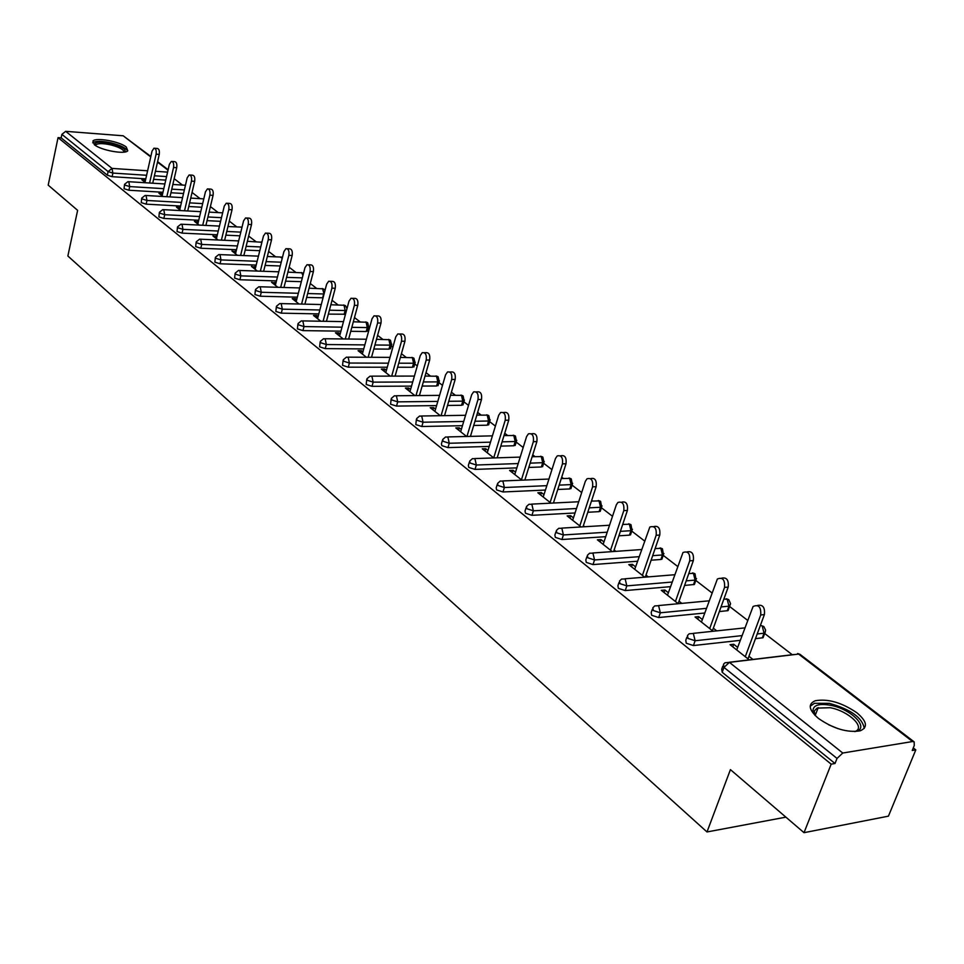 <?xml version="1.0" encoding="UTF-8"?>
<svg xmlns="http://www.w3.org/2000/svg" width="964" height="964" viewBox="0 0 964 964"><rect width="100%" height="100%" fill="white"/><g stroke="black" fill="none" stroke-linecap="round" stroke-linejoin="round"><path stroke-width="1.45" d="M856.851 712.745C841.753 702.515 827.895 698.526 815.279 700.744C807.663 704.045 808.724 709.938 818.46 718.433C833.354 728.724 847.248 732.857 860.141 730.833C868.154 727.41 867.046 721.385 856.851 712.745M126.284 147.046C119.669 141.455 95.701 137.117 92.918 141.045L94.339 144.684C100.798 150.3 125.019 154.698 127.778 150.794L126.284 147.046M915.8 749.884L912.233 750.486L914.258 745.558L914.161 741.894L912.583 741.533L842.753 753.029L837.029 758.427L835.017 763.5L831.185 764.151L804.012 832.679L888.434 816.159L915.8 749.884L913.282 747.944M792.263 654.737L764.633 633.456M747.606 620.334L729.591 606.464M711.926 592.86L695.815 580.448M677.559 566.386L663.232 555.36M644.446 540.888L631.781 531.128M612.514 516.282L601.416 507.739M592.715 501.039L591.715 500.268M581.69 492.556L572.062 485.133M563.386 478.457L561.723 477.168M551.938 469.637L543.672 463.274M535.032 456.611L532.743 454.851M523.187 447.489L516.21 442.115M507.594 435.487L504.726 433.27M495.4 426.088L489.628 421.642M481.048 415.038L477.626 412.399M468.516 405.374L463.877 401.807M455.345 395.24L451.405 392.203M442.488 385.335L438.933 382.6M430.438 376.056L426.016 372.658M417.304 365.934L414.749 363.97M406.29 357.451L401.422 353.716M392.89 347.136L391.288 345.895M382.877 339.424L377.587 335.352M369.236 328.917L368.513 328.363M360.15 321.916L354.475 317.554M338.099 304.937L332.05 300.274M316.674 288.441L310.288 283.512M295.864 272.414L289.152 267.233M275.644 256.834L268.619 251.423M255.978 241.687L248.664 236.06M236.843 226.95L229.275 221.118M218.226 212.61L210.405 206.585M200.114 198.656L192.053 192.451M182.461 185.064L174.183 178.689M804.012 832.679L730.423 769.621L706.998 831.956L785.889 817.147M706.998 831.956L67.866 256.002L77.626 210.345L48.2 185.136L58.045 137.635L61.154 137.876L107.329 175.195L108.113 171.592L61.889 134.37L61.154 137.876M61.889 134.37L65.672 131.333L123.199 135.791L150.83 156.469M831.185 764.151L58.045 137.635M145.624 182.762L141.877 179.81L144.998 180.003L144.564 181.931M835.017 763.5L722.193 672.282L721.699 669.149L722.819 666.112M165.748 180.111L153.601 179.34M145.793 178.846L112.101 176.689L107.329 175.195M763.187 635.553L763.042 637.734L755.463 638.662M740.244 640.349L693.405 645.555L686.248 643.229L685.778 640.277L686.874 637.204M728.627 609.128L728.085 610.61L719.349 611.574M704.696 613.02L658.677 617.55L651.664 615.273L651.206 612.502L652.291 609.369M694.887 583.075L694.393 584.473L684.585 585.437M670.474 586.666L625.238 590.571L618.358 588.341L617.912 585.738L618.984 582.569M662.34 557.939L660.906 559.469L651.122 560.205M637.505 561.229L593.005 564.579L586.269 562.398L585.823 559.939L586.883 556.746M630.926 533.67L629.456 535.141L618.876 535.827M605.717 536.683L561.928 539.515L555.324 537.382L554.878 535.068L555.927 531.839M600.584 510.245L599.078 511.643L587.775 512.27M575.05 512.969L531.935 515.318L525.452 513.234L525.031 511.053L526.055 507.799M571.266 487.591L569.724 488.941L557.77 489.483M545.443 490.049L502.991 491.965L496.629 489.929L496.195 487.868L497.207 484.591M542.901 465.696L541.346 466.986L528.79 467.444M516.837 467.877L475.011 469.408L468.769 467.407L468.347 465.467L469.348 462.166M515.475 444.512L513.884 445.754L500.786 446.115M489.194 446.44L447.971 447.597L441.837 445.633L441.428 443.814L442.416 440.488M488.917 424.003L487.302 425.184L473.71 425.461M462.455 425.69L421.822 426.51L415.797 424.582L416.352 419.521M463.19 404.145L461.551 405.278L447.513 405.446M436.584 405.591L396.517 406.085L390.589 404.205L391.143 399.229M438.259 384.901L436.608 385.986L422.16 386.058M411.532 386.118L372.008 386.323L366.187 384.467L366.73 379.575M414.098 366.236L412.423 367.272L397.614 367.248M387.263 367.236L348.269 367.176L342.533 365.356L343.076 360.536M390.661 348.137L388.962 349.125L373.815 349.004M363.741 348.92L325.254 348.619L319.626 346.835L320.144 342.087M367.911 330.568L366.2 331.52L350.751 331.303M340.931 331.158L302.937 330.616L297.406 328.869L297.912 324.193M345.486 314.228L328.375 314.107M318.795 313.915L281.295 313.155L275.837 311.432L276.343 306.841M323.048 297.828L306.66 297.418M297.322 297.177L260.28 296.213L254.918 294.514L255.412 289.995M301.334 281.681L285.573 281.187M276.463 280.91L239.879 279.753L234.601 278.09L235.083 273.631M280.259 265.98L265.1 265.425M256.195 265.088L220.057 263.775L214.852 262.136L215.333 257.737M259.798 250.688L245.205 250.086M236.505 249.724L200.801 248.23L195.668 246.627L196.15 242.289M239.916 235.819L225.865 235.168M217.358 234.77L182.076 233.131L177.027 231.541L177.484 227.275M220.587 221.334L207.055 220.648M198.729 220.226L163.856 218.442L158.879 216.876L159.337 212.67M201.801 207.236L188.751 206.513M180.605 206.055L146.142 204.151L141.238 202.609L141.684 198.464M183.534 193.499L170.941 192.752M162.964 192.27L128.887 190.233L124.055 188.727L124.501 184.63M162.603 193.885L158.94 193.282L162.988 196.487M180.208 207.766L176.448 207.127L180.834 210.598M198.307 222.033L194.427 221.334L199.174 225.082M216.888 236.698L212.911 235.951L218.033 239.988M235.999 251.773L231.914 250.965L237.421 255.315M255.653 267.269L251.447 266.401L257.364 271.077M275.873 283.211L271.547 282.283L277.897 287.308M296.683 299.623L295.538 298.72L292.225 298.635L299.033 304.009M318.108 316.517L316.855 315.529L313.517 315.457L320.807 321.229M340.184 333.93L338.81 332.845L335.46 332.797L343.256 338.967M362.934 351.86L361.44 350.691L358.054 350.655L366.392 357.246M386.383 370.357L384.757 369.079L381.358 369.079L390.263 376.117M410.58 389.444L408.82 388.058L405.398 388.07L414.906 395.589M435.547 409.134L433.643 407.627L430.197 407.676L440.343 415.701M461.334 429.462L459.274 427.847L455.803 427.92L466.636 436.475M487.965 450.477L485.748 448.718L482.253 448.814L493.797 457.948M515.499 472.179L513.113 470.299L509.594 470.432L521.91 480.156M543.985 494.64L541.407 492.604L537.864 492.773L550.986 503.148M554.541 502.967L553.661 502.28M573.447 517.885L570.676 515.692L567.121 515.897L581.111 526.947M584.678 526.73L583.365 525.705M603.958 541.937L600.982 539.599L597.403 539.828L612.309 551.613M615.9 551.36L614.128 549.962M635.577 566.868L632.372 564.35L628.781 564.627L644.663 577.183M648.278 576.894L646.001 575.098M668.353 592.727L664.919 590.016L661.304 590.33L678.234 603.717M681.861 603.38L679.054 601.162M702.358 619.539L698.671 616.635L695.044 616.996L713.083 631.263M716.722 630.866L713.336 628.203M737.653 647.374L733.712 644.265L730.061 644.675L749.281 659.87M752.944 659.436L748.932 656.267M162.073 193.475L161.627 195.415M179.605 207.296L179.147 209.26M197.62 221.503L197.15 223.491M216.129 236.096L215.647 238.096M235.144 251.098L234.65 253.122M254.701 266.522L254.195 268.57M274.824 282.392L274.294 284.464M295.538 298.72L294.996 300.816M316.855 315.529L316.288 317.65M338.81 332.845L338.231 334.99M361.44 350.691L360.837 352.86M384.757 369.079L384.142 371.285M408.82 388.058L408.182 390.275M433.643 407.627L432.993 409.881M459.274 427.847L458.599 430.125M485.748 448.718L485.049 451.032M513.113 470.299L512.378 472.637M541.407 492.604L540.647 494.978M570.676 515.692L569.893 518.09M600.982 539.599L600.174 542.021M632.372 564.35L631.541 566.808M664.919 590.016L664.051 592.511M698.671 616.635L697.767 619.153M733.712 644.265L732.773 646.82M154.722 148.263L157.096 148.444C159 148.661 159.711 150.649 159.253 154.421L156.108 154.192C156.578 150.42 155.855 148.432 153.963 148.203L152.047 151.095L145.022 182.28M156.108 154.192L149.601 183.003M159.253 154.421L152.722 183.208M172.122 161.458L174.472 161.627C176.448 161.832 177.195 163.856 176.713 167.7L173.556 167.483C174.026 163.639 173.279 161.603 171.315 161.41L169.375 164.302L162.157 195.825M173.556 167.483L166.832 196.716M176.713 167.7L169.989 196.897M190.004 175.026L192.318 175.171C194.367 175.352 195.138 177.412 194.656 181.34L191.462 181.136C191.957 177.207 191.173 175.147 189.137 174.966L187.173 177.87L179.75 209.742M191.462 181.136L184.534 210.791M194.656 181.34L187.715 210.959M208.369 188.956L210.646 189.089C212.767 189.245 213.586 191.342 213.08 195.355L209.875 195.162C210.369 191.137 209.562 189.052 207.441 188.896L205.465 191.8L197.825 224.022M209.875 195.162L202.717 225.263M213.08 195.355L205.91 225.419M227.251 203.271L229.48 203.392C231.685 203.525 232.541 205.645 232.023 209.766L228.793 209.586C229.299 205.465 228.456 203.344 226.251 203.211L224.263 206.127L216.406 238.71M228.793 209.586L221.395 240.144M232.023 209.766L224.624 240.277M246.676 217.997L248.845 218.105C251.146 218.213 252.026 220.37 251.508 224.576L248.242 224.407C248.772 220.202 247.881 218.033 245.591 217.936L243.579 220.852L235.505 253.797M248.242 224.407L240.602 255.436M251.508 224.576L243.844 255.568M94.689 144.949C94.677 141.829 100.087 141.334 110.932 143.455C121.585 146.347 126.248 149.191 124.946 151.987M124.019 152.119C123.778 149.553 119.307 147.131 110.631 144.853C102.967 143.226 98.027 143.226 95.785 144.841L95.46 145.48M127.622 150.938C125.923 147.914 120.404 145.227 111.065 142.853C101.63 140.84 95.496 140.828 92.689 142.805M814.917 715.264L812.989 710.854C813.122 705.19 818.894 703.322 830.305 705.238C851.911 708.998 871.046 729.266 854.634 731.592M854.779 731.568C866.395 727.868 848.657 710.95 830.185 707.709L817.062 708.106L814.315 710.974L814.833 715.143M864.262 728.423C862.37 717.686 850.73 709.335 829.353 703.359L814.472 703.298L810.206 706.238M266.642 233.131L268.751 233.24C271.149 233.312 272.077 235.493 271.547 239.807L268.257 239.662C268.799 235.349 267.872 233.143 265.474 233.083L263.461 236.011L255.135 269.317M268.257 239.662L260.352 271.185M271.547 239.807L263.618 271.294M287.2 248.724L289.236 248.808C291.731 248.845 292.707 251.062 292.164 255.496L288.851 255.352C289.405 250.929 288.429 248.7 285.934 248.664L283.922 251.592L275.343 285.284M288.851 255.352L280.669 287.38M292.164 255.496L283.97 287.477M308.36 264.763L310.324 264.847C312.926 264.823 313.951 267.088 313.384 271.631L310.059 271.511C310.613 266.968 309.601 264.702 306.998 264.714L304.973 267.643L296.141 301.72M310.059 271.511L301.587 304.07M313.384 271.631L304.901 304.154M330.158 281.295L332.026 281.355C334.749 281.295 335.821 283.597 335.243 288.26L331.893 288.152C332.472 283.488 331.399 281.187 328.676 281.247L326.651 284.163L317.554 318.65M331.893 288.152L323.109 321.265M335.243 288.26L326.447 321.325M352.619 298.322L354.391 298.37C357.234 298.25 358.355 300.587 357.777 305.383L354.391 305.311C354.981 300.503 353.848 298.165 351.017 298.286L348.992 301.19L339.605 336.075M354.391 305.311L345.281 338.991M357.777 305.383L348.655 339.027M375.767 315.879L377.43 315.915C380.406 315.734 381.587 318.108 380.997 323.048L377.599 322.988C378.189 318.048 376.996 315.662 374.032 315.843L372.032 318.747L362.331 354.041M377.599 322.988L368.14 357.258M380.997 323.048L371.526 357.283M399.65 333.99L401.193 334.014C404.29 333.761 405.543 336.171 404.94 341.256L401.518 341.22C402.121 336.123 400.867 333.713 397.771 333.966L395.77 336.846L385.769 372.562M401.518 341.22L391.697 376.117M404.94 341.256L395.107 376.105M424.305 352.679L425.69 352.679C428.944 352.354 430.269 354.8 429.655 360.042L426.209 360.03C426.811 354.776 425.498 352.33 422.256 352.667L420.28 355.511L409.941 391.673M426.209 360.03L415.99 395.577M429.655 360.042L419.424 395.553M449.742 371.971L450.983 371.971C454.381 371.538 455.779 374.032 455.165 379.442L451.694 379.454C452.309 374.032 450.923 371.538 447.513 371.971L445.573 374.791L434.897 411.387M451.694 379.454L441.066 415.689M455.165 379.442L444.524 415.629M476.023 391.89L477.084 391.89C480.662 391.348 482.133 393.878 481.506 399.482L478.011 399.518C478.638 393.914 477.168 391.384 473.601 391.914L471.697 394.698L460.647 431.752M478.011 399.518L466.95 436.463M481.506 399.482L470.432 436.379M503.196 412.496L504.052 412.484C507.799 411.821 509.366 414.399 508.739 420.184L505.22 420.244C505.847 414.448 504.293 411.881 500.545 412.532L498.689 415.267L487.266 452.779M505.22 420.244L493.713 457.876M508.739 420.184L497.183 457.84M531.284 433.788L531.923 433.776C535.864 432.993 537.514 435.595 536.888 441.596L533.357 441.693C533.984 435.68 532.333 433.065 528.393 433.86L526.597 436.535L514.776 474.529M533.357 441.693L521.44 479.795M536.888 441.596L524.838 480.036M560.349 455.827L560.747 455.815C564.88 454.875 566.639 457.514 566.025 463.744L562.458 463.877C563.084 457.635 561.325 454.984 557.192 455.936L555.469 458.539L543.226 497.014M562.458 463.877L550.119 502.461M566.025 463.744L553.42 503.027M590.45 478.65L590.571 478.638C594.921 477.529 596.788 480.205 596.174 486.675L592.595 486.832C593.209 480.361 591.342 477.674 587.004 478.795L585.353 481.313L572.664 520.283M592.595 486.832L579.798 525.922M596.174 486.675L583.003 526.838M621.539 502.232C626.07 501.039 628.022 503.774 627.407 510.426L623.804 510.619C624.407 503.883 622.419 501.172 617.864 502.473L616.309 504.907L603.151 544.371M623.804 510.619L610.537 550.215M627.407 510.426L613.61 551.516M653.676 526.621C658.388 525.464 660.412 528.272 659.774 535.044L656.159 535.285C656.737 528.26 654.628 525.513 649.832 527.043L634.734 569.338M656.159 535.285L642.398 575.388M659.774 535.044L645.302 577.135M687.007 551.926C691.899 550.781 694.02 553.673 693.357 560.578L689.718 560.855C690.26 553.529 688.019 550.757 682.982 552.529L667.474 595.21M689.718 560.855L675.427 601.5M693.357 560.578L678.162 603.657M721.59 578.183C726.675 577.062 728.88 580.027 728.206 587.076L724.554 587.401C725.049 579.75 722.651 576.954 717.373 579.003L701.455 622.069M724.554 587.401L709.697 628.576M728.206 587.076L712.42 630.733M757.499 605.464C762.789 604.344 765.091 607.392 764.392 614.598L760.729 614.96C761.174 606.971 758.62 604.151 753.077 606.501L736.713 649.941M760.729 614.96L745.28 656.701M764.392 614.598L747.98 658.846M65.672 131.333L112.029 168.411L147.613 170.785M155.421 171.303L167.579 172.122M168.025 170.194L157.506 162.121M150.733 156.927L123.199 135.791M146.6 175.279L112.884 173.074L108.113 171.592L112.029 168.411L112.884 173.074L112.101 176.689M912.583 741.533L798.626 654.086L729.435 662.364L842.753 753.029M837.029 758.427L723.976 667.401L722.193 672.282M729.435 662.364L723.976 667.401L723.482 664.28L724.964 662.774L729.435 662.364M913.968 741.738L800.228 654.52L798.626 654.086M166.567 176.581L154.409 175.785M163.796 188.667L129.706 186.582L128.827 181.847L127.923 181.654L124.573 184.269L124.862 185.076L129.706 186.582L128.887 190.233M184.365 189.92L171.773 189.149M202.669 203.621L189.607 202.874M181.461 202.416L146.974 200.464L146.142 204.151M221.479 217.683L207.923 216.972M199.608 216.538L164.724 214.707L163.856 218.442M240.819 232.119L226.769 231.456M218.25 231.047L182.955 229.36L182.076 233.131M260.726 246.953L246.133 246.326M237.421 245.953L201.705 244.422L200.801 248.23M281.223 262.196L266.052 261.63M257.147 261.292L220.997 259.918L220.057 263.775M302.322 277.873L286.561 277.355M277.439 277.054L240.843 275.861L239.879 279.753M322.639 297.828L323.651 293.972L307.673 293.538M298.322 293.285L261.28 292.273L260.28 296.213M344.1 314.433L345.148 310.529L329.411 310.191M319.843 309.986L282.319 309.167L281.295 313.155M366.2 331.52L367.284 327.579L351.824 327.338M342.003 327.182L303.997 326.579L302.937 330.616M388.962 349.125L390.083 345.136L374.924 344.992M364.85 344.895L326.35 344.534L325.254 348.619M412.423 367.272L413.568 363.235L398.759 363.187M388.408 363.163L349.39 363.042L348.269 367.176M436.608 385.986L437.789 381.889L423.341 381.949M412.713 381.985L373.164 382.142L372.008 386.323M461.551 405.278L462.78 401.144L448.742 401.289M437.801 401.41L397.71 401.855L396.517 406.085M487.302 425.184L488.567 421.003L474.975 421.256M463.72 421.461L423.063 422.22L421.822 426.51M513.884 445.754L515.186 441.512L502.087 441.861M490.495 442.163L449.26 443.259L447.971 447.597M541.346 466.986L542.696 462.696L530.14 463.142M518.186 463.551L476.349 465.01L475.011 469.408M569.724 488.941L571.122 484.603L559.168 485.121M546.841 485.663L504.365 487.519L502.991 491.965M599.078 511.643L600.536 507.257L589.221 507.847M576.496 508.522L533.369 510.812L531.935 515.318M629.456 535.141L630.962 530.694L620.382 531.357M607.212 532.188L563.41 534.948L561.928 539.515M660.906 559.469L662.461 554.963L652.676 555.674M639.06 556.686L594.547 559.951L593.005 564.579M693.49 584.666L695.104 580.099L686.199 580.858M672.077 582.051L626.829 585.883L625.238 590.571M727.266 610.802L728.953 606.175L721.024 606.934M706.371 608.356L660.34 612.791L658.677 617.55M762.307 637.903L764.054 633.215L757.21 633.963M741.979 635.625L695.128 640.747L693.405 645.555M146.07 195.656L145.118 195.451L141.768 198.078L142.07 198.921L146.974 200.464L146.07 195.656M163.796 209.827L162.783 209.622L159.434 212.261L159.735 213.152L164.724 214.707L163.796 209.827M242.036 227.143L227.962 226.516M182.003 224.395L180.943 224.19L177.593 226.841L177.906 227.781L182.955 229.36L182.003 224.395M261.907 242.253L247.374 241.301M200.729 239.385L199.596 239.168L196.258 241.819L196.584 242.808L201.705 244.422L200.729 239.385M282.223 258.268L280.223 257.014L267.341 256.496M219.997 254.797L218.792 254.568L215.454 257.231L215.791 258.28L220.997 259.918L219.997 254.797M302.937 275.487L301.72 272.788L287.899 272.137M239.819 270.643L238.53 270.426L235.216 273.089L235.553 274.198L240.843 275.861L239.819 270.643M324.073 293.972L322.579 288.79L309.058 288.212M260.22 286.971L258.858 286.742L255.556 289.417L255.906 290.574L261.28 292.273L260.22 286.971M346.534 310.324L345.148 310.529L344.04 305.263L330.857 304.757M281.223 303.781L279.777 303.552L276.499 306.215L276.861 307.444L282.319 309.167L281.223 303.781M369.007 326.663L367.284 327.579L366.139 322.217L353.318 321.795M302.877 321.096L301.322 320.879L298.093 323.53L298.454 324.832L303.997 326.579L302.877 321.096M391.782 344.184L390.083 345.136L388.902 339.677L376.49 339.34M325.193 338.954L323.543 338.738L320.337 341.377L320.711 342.75L326.35 344.534L325.193 338.954M415.267 362.247L413.568 363.235L412.363 357.68L400.385 357.427M348.197 357.355L346.438 357.15L343.28 359.777L343.666 361.223L349.39 363.042L348.197 357.355M439.464 380.864L437.789 381.889L436.547 376.237L425.04 376.056M371.935 376.358L370.056 376.153L366.947 378.756L367.344 380.286L373.164 382.142L371.935 376.358M464.431 400.072L462.78 401.144L461.491 395.385L450.501 395.276M396.445 395.963L394.421 395.77L391.384 398.349L391.782 399.964L397.71 401.855L396.445 395.963M490.206 419.882L488.567 421.003L487.242 415.147L476.819 415.11M421.75 416.207L419.593 416.038L416.629 418.581L417.038 420.292L423.063 422.22L421.75 416.207M516.812 440.343L515.186 441.512L513.824 435.535L504.015 435.571M447.911 437.138L445.585 436.981L442.705 439.476L443.127 441.295L449.26 443.259L447.911 437.138M544.286 461.491L542.696 462.696L541.286 456.611L532.152 456.707M474.951 458.768L472.456 458.635L469.673 461.081L470.095 463.009L476.349 465.01L474.951 458.768M572.7 483.338L571.122 484.603L569.664 478.397L561.277 478.542M502.919 481.144L500.244 481.048L497.569 483.434L498.002 485.482L504.365 487.519L502.919 481.144M602.078 505.931L600.536 507.257L599.018 500.918L591.438 501.111M531.875 504.317L528.995 504.256L526.44 506.558L526.886 508.727L533.369 510.812L531.875 504.317M632.468 529.32L630.962 530.694L629.396 524.223L622.696 524.44M561.867 528.308L558.759 528.296L556.349 530.501L556.794 532.815L563.41 534.948L561.867 528.308M663.943 553.541L662.461 554.963L660.846 548.359L655.122 548.588M592.944 553.167L589.607 553.216L587.353 555.324L587.799 557.77L594.547 559.951L592.944 553.167M696.562 578.629L695.104 580.099L693.429 573.363L688.766 573.58M625.166 578.954L621.575 579.075L619.491 581.051L619.948 583.654L626.829 585.883L625.166 578.954M730.363 604.633L728.953 606.175L727.205 599.283L723.88 599.03M658.617 605.705L654.749 605.91L652.845 607.754L653.315 610.525L660.34 612.791L658.617 605.705M693.345 633.493L689.188 633.794L687.489 635.481L687.971 638.421L695.128 640.747L693.345 633.493M762.259 626.178L764.054 633.215L765.054 632.601L765.609 630.095L763.862 626.624M765.428 631.613L763.042 637.734M828.654 724.795L838.174 728.724M157.614 161.663L168.134 169.736M185.45 185.257L172.857 184.461M164.868 183.967L128.561 181.69M203.79 198.873L190.727 198.102M182.57 197.632L145.805 195.487M222.636 212.851L209.092 212.116M200.753 211.67L163.518 209.658M219.443 226.094L181.726 224.226M261.967 242.012L261.365 241.892M238.662 240.916L200.452 239.205M282.428 257.448L281.066 257.014M258.436 256.147L219.708 254.604M302.949 273.137L301.322 272.559M278.777 271.812L239.518 270.462M323.808 289.14L322.157 288.549M299.708 287.935L259.918 286.778M325.001 290.417L324.121 289.369M345.269 305.6L343.594 305.01M321.277 304.54L280.922 303.588M346.98 308.685L345.582 305.829M367.38 322.554L365.681 321.952M343.497 321.627L302.576 320.904M367.73 331.218L368.814 327.278L367.694 322.783M390.143 340.015L388.42 339.412M366.404 339.232L324.88 338.75M390.468 348.823L391.577 344.835L390.468 340.244M413.604 358.018L411.857 357.403M390.022 357.367L347.896 357.162M413.881 366.971L415.038 362.934L413.93 358.247M437.801 376.562L436.017 375.948M414.399 376.081L371.634 376.153M438.03 385.684L439.223 381.599L438.114 376.803M462.756 395.71L460.937 395.071M439.56 395.373L396.144 395.758M462.937 404.988L464.166 400.855L463.069 395.939M488.507 415.46L486.663 414.809M465.564 415.291L421.461 416.002M488.64 424.907L489.905 420.726L488.82 415.689M515.089 435.849L513.21 435.198M492.423 435.849L447.621 436.933M515.174 445.476L516.487 441.235L515.415 436.077M542.563 456.912L540.647 456.249M520.198 457.093L474.662 458.563M542.587 466.721L543.937 462.431L542.877 457.141M570.953 478.686L568.989 478.011M548.938 479.048L502.654 480.952M570.905 488.688L572.315 484.35L571.266 478.915M600.307 501.196L598.307 500.521M578.701 501.75L531.61 504.124M600.198 511.402L601.657 507.004L600.62 501.425M630.685 524.5L628.649 523.801M609.525 525.235L561.614 528.127M630.504 534.912L632.01 530.453L630.998 524.729M662.148 548.624L660.051 547.913M641.482 549.552L592.715 552.999M661.882 559.253L663.449 554.746L662.449 548.853M694.731 573.616L692.586 572.893M674.643 574.737L624.961 578.798M694.393 584.473L696.008 579.906L695.044 573.845M728.519 599.524L726.314 598.777M709.058 600.825L658.424 605.573M728.085 610.61L730.531 603.609L728.82 599.741M763.56 626.407L761.295 625.636M744.823 627.889L693.176 633.372M799.939 654.303L797.602 653.52M794.131 654.508L729.302 662.256M95.629 145.588L95.785 144.841M814.158 712.926L812.989 710.854M815.158 715.505L818.219 707.648"/></g></svg>
